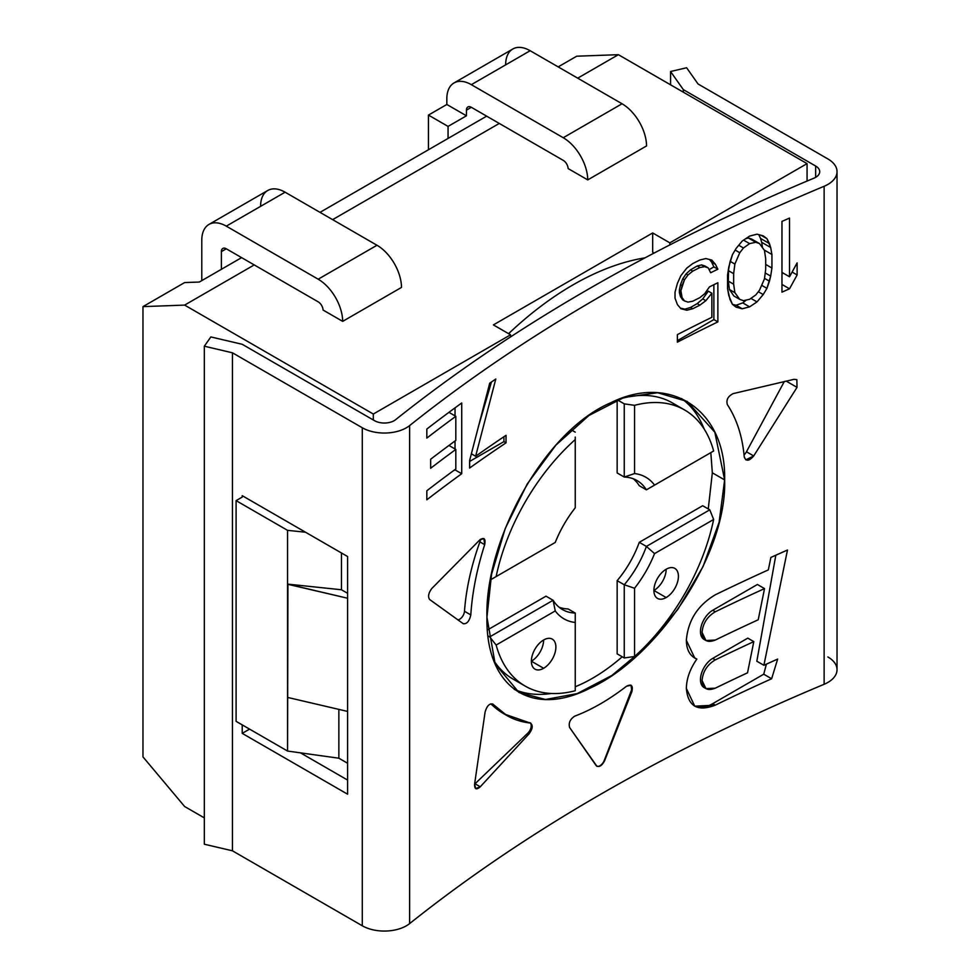 <?xml version="1.0" encoding="UTF-8"?>
<svg xmlns="http://www.w3.org/2000/svg" width="980" height="980" viewBox="0 0 980 980"><rect width="100%" height="100%" fill="white"/><g stroke="black" fill="none" stroke-linecap="round" stroke-linejoin="round"><path stroke-width="1.47" d="M576.718 56.203L558.184 66.897L576.718 56.203L618.38 54.684L577.698 78.167L618.38 54.684L807.067 163.623L807.067 181.067L807.067 163.623L618.38 54.684L576.718 56.203M184.632 282.571L142.97 306.63L142.97 756.891L184.632 806.516L204.33 817.884L184.632 806.516L142.97 756.891L142.97 306.63L184.632 282.571L199.332 282.032L241.607 257.63L199.332 282.032L184.632 282.571M341.469 552.977L341.469 589.764L347.594 593.304L341.469 589.764L341.469 552.977M373.319 419.979L373.319 414.038L184.632 305.099L142.97 306.63L184.632 305.099L373.319 414.038L373.319 419.979M499.273 123.443L332.637 219.643L499.273 123.443M254.224 264.918L184.632 305.099L254.224 264.918M320.019 212.354L486.656 116.154L320.019 212.354M813.976 178.164A1871.42 1080.45 0 0 0 395.577 419.722A13.867 7.999 180 0 1 374.544 420.69A13.867 7.999 0 0 0 395.577 419.722A1871.42 1080.45 0 0 1 813.976 178.164A13.867 7.999 0 0 0 819.709 171.684A13.867 7.999 0 0 0 815.642 166.024L815.642 177.343L815.642 166.024L683.317 89.621L683.317 92.169L683.317 89.621L670.565 71.516L670.565 84.819L670.565 71.516L686.625 67.755L698.042 83.986L827.892 158.944L698.042 83.986L686.625 67.755L670.565 71.516L683.317 89.621L815.642 166.024A13.867 7.999 180 0 1 813.976 178.164M701.815 423.666L704.51 429.595L701.815 423.666A168.082 97.044 120 0 0 681.578 398.566A168.082 97.044 -60 0 1 701.815 423.666M710.819 452.638L712.338 472.813L708.258 508.951L712.338 472.813L724.636 479.918C727.099 555.721 656.073 658.291 590.426 687.972C531.099 718.511 485.651 687.029 486.938 617.155C484.794 541.536 543.177 431.678 610.43 402.915C670.455 372.792 726.266 410.252 724.636 479.918L714.824 432.229L687.213 401.469L657.666 392.735L623.966 397.488L589.017 415.434L555.942 445.067L527.252 483.949L505.202 528.588L491.556 574.28L486.938 617.155L495.17 663.938L518.959 692.492L545.505 699.487L577.22 693.595L611.851 675.465L646.396 646.678L677.842 609.389L703.04 566.562L719.112 522.279L724.636 479.918L712.338 472.813L710.819 452.638M827.892 656.967A31.189 18.008 180 0 1 824.131 684.285L824.131 186.274A31.189 18.008 0 0 0 837.03 171.684A31.189 18.008 0 0 0 827.892 158.944A31.189 18.008 0 0 1 824.131 186.274A1854.087 1070.454 0 0 0 409.615 425.59L409.615 923.613A1854.087 1070.454 180 0 1 824.131 684.285L824.131 186.274A1854.087 1070.454 180 0 0 409.615 425.59L409.615 923.613A31.189 18.008 180 0 1 362.294 925.782L362.294 427.758A31.189 18.008 0 0 0 409.615 425.59A31.189 18.008 0 0 1 362.294 427.758L232.444 352.8L232.444 850.812L362.294 925.782L362.294 427.758L232.444 352.8L204.33 346.197L204.33 844.221L232.444 850.812L232.444 352.8L204.33 346.197L204.33 844.221L232.444 850.812L362.294 925.782A31.189 18.008 180 0 0 409.615 923.613A1854.087 1070.454 0 0 1 824.131 684.285A31.189 18.008 180 0 0 837.03 669.708L837.03 171.684M733.199 393.605L794.045 379.321L796.85 379.664L794.045 379.321L733.199 393.605C727.993 396.238 726.033 399.889 727.344 404.581C726.033 399.889 727.993 396.238 733.199 393.605M797.022 387.357L786.144 381.073L797.022 387.357L753.706 455.957C749.161 461.188 746.013 461.555 744.261 457.048C742.448 436.541 736.813 419.048 727.344 404.581C736.813 419.048 742.448 436.541 744.261 457.048L745.829 459.828L753.706 455.957L797.022 387.357L796.85 379.664M463.209 623.684L429.608 599.478C427.733 596.661 428.493 592.974 431.862 588.429L479.833 539.882C484.132 537.052 485.749 538.657 484.684 544.672C476.868 569.123 472.238 592.533 470.804 614.926C469.359 621.271 466.823 624.187 463.209 623.684L429.608 599.478C427.733 596.661 428.493 592.974 431.862 588.429L479.833 539.882L483.912 538.584L484.684 544.672C476.868 569.123 472.238 592.533 470.804 614.926L464.496 611.275A194.077 112.051 -60 0 1 479.894 541.903L484.684 544.672L479.894 541.903A6.934 4.006 120 0 0 480.445 539.343A6.934 4.006 -60 0 1 479.894 541.903A194.077 112.051 -60 0 0 464.496 611.275A6.934 4.006 -60 0 1 457.942 619.899A6.934 4.006 120 0 0 464.496 611.275L470.804 614.926C469.359 621.271 466.823 624.187 463.209 623.684L463.356 623.782M492.622 703.946L493.112 704.351C489.718 703.015 487.048 705.563 485.1 712.007L474.565 784.294L475.753 788.594L480.274 786.793L475.031 783.767L527.852 733.114A6.934 4.006 -60 0 0 530.303 723.044A6.934 4.006 -60 0 1 527.852 733.114L529.077 733.824L480.274 786.793C476.427 790.101 474.528 789.268 474.565 784.294L485.1 712.007C487.048 705.563 489.718 703.015 493.112 704.351C502.899 715.069 515.223 721.292 530.058 722.995C533.218 724.857 532.887 728.471 529.077 733.824L527.852 733.114L475.031 783.767L480.274 786.793L529.077 733.824C532.887 728.471 533.218 724.857 530.058 722.995L504.185 713.979A194.077 112.051 -60 0 1 490.858 703.799A194.077 112.051 120 0 0 505.631 714.788M596.146 765.576C598.964 767.659 601.793 766.017 604.635 760.676C601.793 766.017 598.964 767.659 596.146 765.576L569.662 727.577C568.363 723.044 570.054 719.234 574.721 716.147C591.663 709.777 608.948 699.793 626.563 686.208C631.451 683.807 633.215 685.633 631.855 691.672L604.635 760.676L631.096 691.231L631.855 691.672L604.244 760.443A6.934 4.006 -60 0 1 596.734 766.176A6.934 4.006 120 0 0 604.244 760.443L631.096 691.231L631.855 691.672L631.059 685.277L626.563 686.208C608.948 699.793 591.663 709.777 574.721 716.147C570.054 719.234 568.363 723.044 569.662 727.577L596.918 766.299M781.967 292.15L781.967 221.407A1854.087 1070.454 180 0 1 789.525 218.075L789.525 276.764L797.12 262.922L797.12 274.964L789.525 288.806A1854.087 1070.454 0 0 0 781.967 292.15L781.967 221.407A1854.087 1070.454 180 0 1 789.525 218.075L789.525 276.764L781.967 272.403L789.525 276.764L797.12 262.922L797.12 274.964L792.097 272.06L797.12 274.964L789.525 288.806L781.967 284.445L789.525 288.806A1854.087 1070.454 0 0 0 781.967 292.15M771.934 254.482L771.934 268.03L770.684 276.115L766.948 288.341L763.212 294.551L757.013 301.901L749.602 306.838L742.215 308.774L736.103 307.144L732.44 304.364L730.002 299.5L727.564 288.622L727.564 275.074L728.789 266.964L732.44 254.69L736.103 248.442L742.215 241.043L749.602 236.094L757.013 234.171L763.212 235.849L766.948 238.667L770.684 247.524L771.934 254.482L771.934 268.03L765.698 264.429L771.934 268.03L770.684 276.115L765.233 272.967L770.684 276.115L769.435 281.199L764.535 278.357L769.435 281.199L766.948 288.341L761.656 285.29L766.948 288.341L763.212 294.551L758.312 291.721L763.212 294.551L757.013 301.901L750.901 298.386L757.013 301.901L749.602 306.838L742.767 302.894L746.331 300.027L742.767 302.894L749.602 306.838L742.215 308.774L736.103 305.233L742.767 302.894L736.103 305.233L742.215 308.774L736.103 307.144L732.44 304.364L728.789 295.568L727.564 288.622L727.564 275.074L730.002 261.868L732.44 254.69L736.103 248.442L742.215 241.043L749.602 236.094L757.013 234.171L763.212 235.849L766.948 238.667L761.043 235.261L766.948 238.667L769.435 243.567L760.554 238.434L758.777 234.649L760.554 238.434L769.435 243.567L770.684 247.524L761.668 242.305L760.554 238.434L761.668 242.305L770.684 247.524L771.934 254.482L764.229 250.035L771.934 254.482M704.657 293.755L709.447 286.883A1854.087 1070.454 180 0 1 717.875 282.755L717.875 321.893A1854.087 1070.454 0 0 0 677.376 342.155L677.376 334.621A1854.087 1070.454 180 0 1 711.86 317.312L711.86 293.228L705.857 300.689L699.879 305.16A1854.087 1070.454 0 0 0 692.738 308.749L686.808 310.231L680.904 308.725L677.376 304.523L675.024 298.202L675.024 292.187L677.376 283.453L680.904 275.613L686.808 268.091L692.738 263.583A1854.087 1070.454 180 0 1 699.879 260.006L705.857 258.549L711.86 260.117L715.461 264.367L717.875 269.218A1854.087 1070.454 0 0 0 710.647 272.746L708.246 267.908L704.657 266.67L699.879 267.54A1854.087 1070.454 0 0 0 692.738 271.117L687.985 275.013L684.444 279.827L680.904 290.668L682.08 297.589L684.444 300.897L687.985 302.11L692.738 301.215A1854.087 1070.454 180 0 1 699.879 297.638L704.657 293.755L709.447 286.883A1854.087 1070.454 180 0 1 717.875 282.755L717.875 321.893L713.869 319.578L713.869 284.714L713.869 319.578L717.875 321.893A1854.087 1070.454 0 0 0 677.376 342.155L677.376 334.621A1854.087 1070.454 180 0 1 711.86 317.312L711.86 293.228L708.307 291.183L711.86 293.228L705.857 300.689L702.746 298.9L708.307 291.183L702.746 298.9L705.857 300.689L699.879 305.16L697.197 303.616L702.746 298.9L697.197 303.616L699.879 305.16A1854.087 1070.454 0 0 0 692.738 308.749L690.52 307.463L697.197 303.616L690.52 307.463L692.738 308.749L686.808 310.231L684.959 309.166L690.52 307.463L684.959 309.166L686.808 310.231L680.904 308.725L677.376 304.523L675.024 298.202L675.024 292.187L677.376 283.453L680.904 275.613L686.808 268.091L692.738 263.583A1854.087 1070.454 180 0 1 699.879 260.006L705.857 258.549L711.86 260.117L715.461 264.367L711.639 262.162L709.471 259.492L711.639 262.162L715.461 264.367L717.875 269.218L713.869 266.903L711.639 262.162L713.869 266.903L717.875 269.218A1854.087 1070.454 0 0 0 710.647 272.746L708.246 267.908L704.975 266.009L708.246 267.908L701.643 264.931L704.975 266.009L701.643 264.931L704.657 266.67L699.879 267.54L697.197 265.984L701.643 264.931L697.197 265.984L699.879 267.54A1854.087 1070.454 0 0 0 692.738 271.117L690.52 269.843L697.197 265.984L690.52 269.843L692.738 271.117L687.985 275.013L686.073 273.91L690.52 269.843L686.073 273.91L687.985 275.013L684.444 279.827L682.742 278.847L686.073 273.91L682.742 278.847L684.444 279.827L682.08 285.548L680.512 284.641L682.742 278.847L680.512 284.641L682.08 285.548L680.904 290.668L679.41 289.798L680.512 284.641L679.41 289.798L680.904 290.668L680.904 293.682L679.41 292.812L679.41 289.798L679.41 292.812L680.904 293.682L682.08 297.589L680.512 296.683L679.41 292.812L680.512 296.683L684.444 300.897L682.742 299.917L680.512 296.683L684.444 300.897L687.985 302.11L692.738 301.215A1854.087 1070.454 180 0 1 699.879 297.638L704.657 293.755M469.628 468.036L469.628 460.514L489.706 383.204A1854.087 1070.454 180 0 1 495.794 379.027L475.619 456.264A1854.087 1070.454 180 0 1 506.035 435.316L506.035 442.838A1854.087 1070.454 0 0 0 469.628 468.036L469.628 460.514L489.706 383.204A1854.087 1070.454 180 0 1 495.794 379.027L475.619 456.264L471.356 453.801L475.619 456.264A1854.087 1070.454 180 0 1 506.035 435.316L506.035 442.838L503.928 441.625L503.928 436.725L503.928 441.625L506.035 442.838A1854.087 1070.454 0 0 0 469.628 468.036M455.81 416.316A1854.087 1070.454 0 0 0 426.827 438.097L426.827 429.056A1854.087 1070.454 180 0 1 461.715 402.988L461.715 473.732A1854.087 1070.454 0 0 0 426.827 499.8L426.827 490.772A1854.087 1070.454 180 0 1 455.81 468.991L455.81 449.428A1854.087 1070.454 0 0 0 430.649 468.269L430.649 459.24A1854.087 1070.454 180 0 1 455.81 440.4L455.81 416.316A1854.087 1070.454 0 0 0 426.827 438.097L426.827 429.056A1854.087 1070.454 180 0 1 461.715 402.988L461.715 473.732L455.026 469.873L461.715 473.732A1854.087 1070.454 0 0 0 426.827 499.8L426.827 490.772A1854.087 1070.454 180 0 1 455.81 468.991L455.81 449.428L448.938 445.459L455.81 449.428A1854.087 1070.454 0 0 0 430.649 468.269L430.649 459.24A1854.087 1070.454 180 0 1 455.81 440.4L455.81 416.316L448.938 412.347L455.81 416.316M686.355 688.438C686.539 678.601 690.043 668.826 696.866 659.087C690.03 656.208 686.527 649.948 686.355 640.332C688.009 620.512 697.662 605.334 715.302 594.799A1854.087 1070.454 180 0 1 768.332 569.895L770.88 557.436A1854.087 1070.454 180 0 1 787.479 550.037L763.886 665.285A1854.087 1070.454 180 0 1 777.655 659.087L771.628 678.76A1854.087 1070.454 0 0 0 715.302 705.147C697.638 711.982 687.985 706.409 686.355 688.438L694.747 706.176L715.302 705.147L712.717 703.652A38.122 22.013 -60 0 1 694.208 705.845A38.122 22.013 120 0 0 712.717 703.652L763.726 674.203L766.409 664.146L763.726 674.203L771.628 678.76L763.726 674.203L712.717 703.652L715.302 705.147A1854.087 1070.454 0 0 1 771.628 678.76L777.655 659.087A1854.087 1070.454 180 0 0 763.886 665.285L756.83 661.218L775.829 555.207L756.83 661.218L763.886 665.285L787.479 550.037A1854.087 1070.454 180 0 0 770.88 557.436L768.332 569.895A1854.087 1070.454 180 0 0 715.302 594.799C697.662 605.334 688.009 620.512 686.355 640.332L694.771 658.082L696.866 659.087C690.043 668.826 686.539 678.601 686.355 688.438M242.219 733.371L242.219 724.882L242.219 733.371L249.569 729.12L242.219 733.371L347.594 794.204L242.219 733.371M242.219 497.093L242.219 495.672L347.594 556.518L347.594 794.204L347.594 556.518L242.219 495.672L242.219 497.093L236.094 500.633L287.557 530.339L305.527 532.226L287.557 530.339L236.094 500.633L242.219 497.093M210.847 336.936L204.33 346.197L210.847 336.936L242.219 344.286L374.544 420.69L242.219 344.286L210.847 336.936M300.48 752.861L347.594 780.056L300.48 752.861M347.594 763.249L338.86 758.214L287.557 751.048L236.094 721.341L236.094 500.633L236.094 721.341L287.557 751.048L287.557 530.339L287.557 584.105L341.469 589.764L287.557 584.105L347.594 598.241L287.924 584.313L287.557 751.048L338.86 758.214L338.86 709.385L338.86 758.214L347.594 763.249M510.555 336.924L510.555 334.805L373.319 414.038L510.555 334.805L493.393 324.907L652.68 232.946L669.83 242.844L807.067 163.623L669.83 242.844L669.83 244.914L669.83 242.844L652.68 232.946L493.393 324.907L510.555 334.805L510.555 336.924M342.682 321.366L323.082 310.048L342.682 321.366A34.655 20.004 -120 0 0 318.182 279.202L226.282 226.147A34.655 20.004 -120 0 0 201.782 240.296L201.782 280.623L201.782 240.296A34.655 20.004 -120 0 1 208.961 224.432A34.655 20.004 -120 0 1 226.282 226.147L318.182 279.202L376.994 245.257A34.655 20.004 60 0 1 401.506 287.41L342.682 321.366A34.655 20.004 -120 0 0 318.182 279.202L376.994 245.257A34.655 20.004 60 0 1 401.506 287.41L342.682 321.366M587.743 179.891L568.13 168.572L587.743 179.891A34.655 20.004 -120 0 0 563.243 137.727L471.343 84.672A34.655 20.004 -120 0 0 446.831 98.821L446.831 104.48L466.443 115.799L466.443 110.14A6.934 4.006 60 0 1 471.343 107.31L563.243 160.365A6.934 4.006 60 0 1 568.13 168.572A6.934 4.006 -120 0 0 563.243 160.365L471.343 107.31L466.443 110.14L466.443 115.799L448.056 126.408L428.456 115.089L446.831 104.48L446.831 98.821A34.655 20.004 -120 0 1 454.01 82.957A34.655 20.004 -120 0 1 471.343 84.672L563.243 137.727L622.055 103.77A34.655 20.004 60 0 1 646.555 145.934L587.743 179.891A34.655 20.004 -120 0 0 563.243 137.727L622.055 103.77A34.655 20.004 60 0 1 646.555 145.934L587.743 179.891M652.68 252.252L652.68 232.946L652.68 252.252L654.101 253.061L652.68 252.252M508.583 333.678A299.77 173.08 -60 0 1 573.043 284.862A299.77 173.08 -60 0 1 644.999 257.863A299.77 173.08 -60 0 0 573.043 284.862A299.77 173.08 -60 0 0 508.583 333.678M514.194 689.344A168.082 97.044 120 0 0 551.348 693.485A168.082 97.044 -60 0 1 514.194 689.344M575.248 686.76A168.082 97.044 120 0 0 622.226 656.784A168.082 97.044 -60 0 1 575.248 686.76M617.155 653.856L617.155 580.662A74.505 43.022 120 0 0 639.279 542.32L702.672 505.729L709.777 509.821L702.672 505.729L639.279 542.32A74.505 43.022 -60 0 1 617.155 580.662L624.26 584.766L624.26 657.96L634.55 656.49A159.422 92.034 120 0 0 713.648 519.474L709.777 509.821L646.396 546.423L639.279 542.32L646.396 546.423L709.777 509.821L713.648 519.474L654.554 553.602L646.396 546.423A74.505 43.022 -60 0 1 624.26 584.766A74.505 43.022 120 0 0 646.396 546.423L654.554 553.602A81.793 47.224 -60 0 1 634.55 588.245L634.55 656.49A159.422 92.034 120 0 0 713.648 519.474L654.554 553.602A81.793 47.224 120 0 1 634.55 588.245L624.26 584.766L634.55 588.245L634.55 656.49L624.26 657.96L617.155 653.856L624.26 657.96L624.26 584.766L617.155 580.662L617.155 653.856M684.604 409.971A159.422 92.034 120 0 0 634.55 405.328L624.26 403.858L624.26 477.052A74.505 43.022 -60 0 1 646.396 489.829L713.648 450.996A159.422 92.034 120 0 0 684.604 409.971L672.354 402.89A159.422 92.034 -60 0 0 619.973 398.897A159.422 92.034 -60 0 1 678.246 406.835M639.279 485.725A74.505 43.022 120 0 0 633.276 478.767A74.505 43.022 -60 0 1 639.279 485.725L646.396 489.829L654.554 485.125A81.793 47.224 120 0 0 634.55 473.573L634.55 405.328L624.26 403.858L617.388 399.889L624.26 403.858L624.26 477.052L617.155 472.948L617.155 399.987L617.155 472.948L624.26 477.052L634.55 473.573L624.26 477.052A74.505 43.022 120 0 1 637 480.531A74.505 43.022 120 0 1 646.396 489.829L713.648 450.996A159.422 92.034 120 0 0 634.55 405.328L634.55 473.573A81.793 47.224 -60 0 1 654.554 485.125L713.648 450.996L646.396 489.829L639.279 485.725M519.302 682.141A159.422 92.034 -60 0 1 493.883 660.728A159.422 92.034 -60 0 0 512.932 679.005L525.194 686.086A159.422 92.034 120 0 0 575.248 690.729L575.248 613.063L568.143 608.96A74.505 43.022 -60 0 1 559.115 607.233A74.505 43.022 120 0 0 568.143 608.96L575.248 613.063L575.248 690.729L575.248 613.063A74.505 43.022 -60 0 1 553.112 600.274L555.244 610.932A81.793 47.224 120 0 0 575.248 622.484L575.248 613.063A74.505 43.022 120 0 1 562.495 609.585A74.505 43.022 120 0 1 553.112 600.274L555.244 610.932L496.137 645.048A159.422 92.034 120 0 0 525.194 686.086M487.428 629.993L546.007 596.171L553.112 600.274L489.718 636.878L496.137 645.048A159.422 92.034 120 0 0 575.248 690.729L575.248 622.484A81.793 47.224 -60 0 1 555.244 610.932L496.137 645.048L489.718 636.878L553.112 600.274L546.007 596.171L487.428 629.993M666.155 597.543A17.334 10.008 -60 0 1 653.905 590.475A17.334 10.008 -60 0 1 666.155 569.245A17.334 10.008 -60 0 1 678.417 576.326A17.334 10.008 -60 0 1 666.155 597.543L653.905 590.475A17.334 10.008 120 0 0 666.155 569.245A17.334 10.008 120 0 0 654.836 584.521A17.334 10.008 120 0 0 657.494 598.4A17.334 10.008 120 0 0 666.155 597.543A17.334 10.008 120 0 0 677.474 582.279A17.334 10.008 120 0 0 674.828 568.388A17.334 10.008 120 0 0 666.155 569.245A17.334 10.008 -60 0 1 653.905 590.475L666.155 597.543M575.248 439.567A159.422 92.034 120 0 0 496.137 576.571L555.244 542.455L496.137 576.571A159.422 92.034 120 0 1 575.248 439.567L575.248 507.812A81.793 47.224 120 0 0 555.244 542.455A81.793 47.224 -60 0 1 575.248 507.812L575.248 439.567M571.132 429.779L575.248 432.156L571.132 429.779M575.248 505.349L575.248 437.129L575.248 505.349M553.112 543.68L490.478 579.841L553.112 543.68M488.028 635.898L489.718 636.878L488.028 635.898M543.63 668.287A17.334 10.008 -60 0 1 531.38 661.206A17.334 10.008 -60 0 1 543.63 639.989A17.334 10.008 -60 0 1 555.88 647.057A17.334 10.008 -60 0 1 543.63 668.287L531.38 661.206A17.334 10.008 120 0 0 543.63 639.989A17.334 10.008 120 0 0 532.312 655.253A17.334 10.008 120 0 0 534.97 669.144A17.334 10.008 120 0 0 543.63 668.287A17.334 10.008 120 0 0 554.95 653.011A17.334 10.008 120 0 0 552.291 639.132A17.334 10.008 120 0 0 543.63 639.989A17.334 10.008 -60 0 1 531.38 661.206L543.63 668.287M221.382 269.304L221.382 251.615A6.934 4.006 60 0 1 226.282 248.785L318.182 301.84A6.934 4.006 60 0 1 323.082 310.048A6.934 4.006 -120 0 0 318.182 301.84L226.282 248.785L221.382 251.615L221.382 269.304M260.594 206.351A34.655 20.004 60 0 1 285.107 192.203L376.994 245.257L285.107 192.203L226.282 226.147L285.107 192.203A34.655 20.004 60 0 0 267.773 190.475L208.961 224.432M226.282 248.785A6.934 4.006 -120 0 0 222.828 248.442A6.934 4.006 -120 0 0 221.382 251.615L226.282 248.785M505.643 64.864A34.655 20.004 60 0 1 530.155 50.715L622.055 103.77L530.155 50.715L471.343 84.672L530.155 50.715A34.655 20.004 60 0 0 512.822 49L454.01 82.957M428.456 149.756L428.456 115.089L446.831 104.48L466.443 115.799L448.056 126.408L448.056 138.437L448.056 126.408L428.456 115.089L428.456 149.756M471.343 107.31A6.934 4.006 -120 0 0 467.877 106.967A6.934 4.006 -120 0 0 466.443 110.14L471.343 107.31M347.594 711.419L287.924 697.503L347.594 711.419M784.331 381.477L746.466 451.78L753.706 455.957L746.466 451.78A6.934 4.006 -60 0 1 744.053 454.867A6.934 4.006 -60 0 0 746.466 451.78L784.331 381.477M493.112 704.351L506.942 715.572M530.915 723.277L530.058 722.995M630.655 685.106A6.934 4.006 -60 0 1 631.096 691.231A6.934 4.006 120 0 0 630.655 685.106M781.967 274.535L782.751 272.857L781.967 274.535M732.464 304.388L736.103 305.233L732.464 304.388M762.538 247.732L761.668 242.305L762.538 247.732M733.873 295.985L729.426 289.517L728.324 281.125L728.569 268.434L728.324 270.59L733.653 273.677L733.653 284.212L734.878 292.665L739.765 299.39L743.452 300.664L749.602 299.304L755.776 294.943L759.488 290.227L764.449 278.933L765.698 269.341L765.698 258.806L764.449 250.341L759.488 243.579L755.776 242.268L749.602 243.616L743.452 247.989L739.765 252.73L734.878 264.073L733.653 273.677L733.653 284.212L734.878 292.665L739.765 299.39L743.452 300.664L749.602 299.304L755.776 294.943L759.488 290.227L764.449 278.933L765.698 269.341L765.698 258.806L764.449 250.341L759.488 243.579L755.776 242.268L749.602 243.616L743.452 247.989L739.765 252.73L734.878 264.073L733.653 273.677L728.324 270.59L728.324 281.125L733.653 284.212L728.324 281.125L729.426 289.517L734.878 292.665L729.426 289.517L733.873 295.985L739.765 299.39L733.873 295.985M745.486 238.838L748.328 237.969L751.66 239.059L759.488 243.579L751.66 239.059L748.328 237.969L755.776 242.268L748.328 237.969L745.486 238.838M730.173 261.354L734.878 264.073L730.173 261.354M735.147 250.059L739.765 252.73L735.147 250.059M738.724 245.257L743.452 247.989L738.724 245.257M743.563 240.137L749.602 243.616L743.563 240.137M677.376 340.648L713.869 319.578L677.376 340.648M680.365 308.088L684.959 309.166L680.365 308.088M709.116 269.647L713.869 266.903L709.116 269.647M478.191 427.354L491.446 382.016L478.191 427.354M469.628 461.433L503.928 441.625L469.628 461.433M455.026 448.975L455.026 440.976L455.026 448.975M455.026 415.863L455.026 407.864L455.026 415.863M453.14 470.964L455.026 469.873L453.14 470.964M695.604 658.352L696.866 659.087L695.604 658.352A38.122 22.013 -60 0 1 694.208 657.739A38.122 22.013 120 0 0 695.604 658.352M705.012 687.972A17.334 10.008 -60 0 1 700.467 679.606A17.334 10.008 -60 0 1 712.717 658.389L747.789 638.139L753.804 641.618A1854.087 1070.454 0 0 0 715.302 659.871L712.717 658.389L747.789 638.139L753.804 641.618A1854.087 1070.454 0 0 0 715.302 659.871C707.254 664.673 702.844 671.557 702.072 680.537C702.868 688.732 707.266 691.28 715.302 688.168A1854.087 1070.454 180 0 1 747.532 672.819L753.804 641.618L747.532 672.819A1854.087 1070.454 180 0 0 715.302 688.168L705.943 688.622L704.057 687.543A17.334 10.008 -60 0 1 700.467 679.606A17.334 10.008 -60 0 1 712.717 658.389L715.302 659.871C707.254 664.673 702.844 671.557 702.072 680.537L705.943 688.622M705.012 639.879A17.334 10.008 -60 0 1 700.467 631.5A17.334 10.008 -60 0 1 712.717 610.283L757.405 584.484L764.535 588.6A1854.087 1070.454 0 0 0 715.302 611.777L712.717 610.283L757.405 584.484L764.535 588.6A1854.087 1070.454 0 0 0 715.302 611.777C707.254 616.567 702.844 623.452 702.072 632.431C702.868 640.626 707.266 643.174 715.302 640.062A1854.087 1070.454 180 0 1 758.214 619.777L764.535 588.6L758.214 619.777A1854.087 1070.454 180 0 0 715.302 640.062L705.943 640.516L704.057 639.438A17.334 10.008 -60 0 1 700.467 631.5A17.334 10.008 -60 0 1 712.717 610.283L715.302 611.777C707.254 616.567 702.844 623.452 702.072 632.431L705.943 640.516M530.891 723.264L529.788 722.628"/></g></svg>
